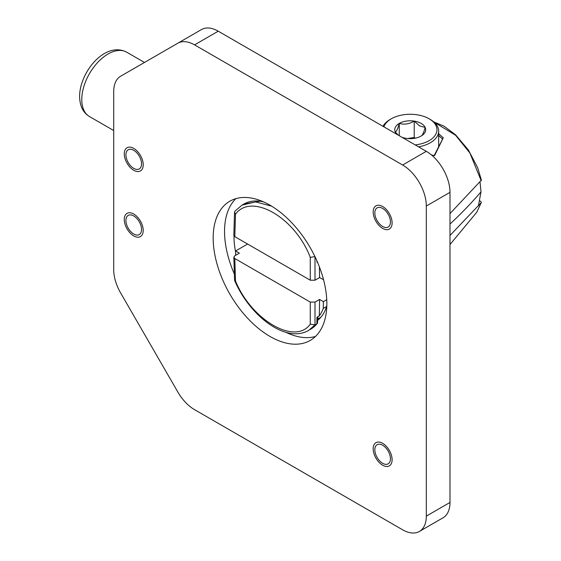 <?xml version="1.0" encoding="UTF-8"?>
<svg xmlns="http://www.w3.org/2000/svg" width="561" height="561" viewBox="0 0 561 561"><rect width="100%" height="100%" fill="white"/><g stroke="black" fill="none" stroke-linecap="round" stroke-linejoin="round"><path stroke-width="0.84" d="M314.994 256.58L310.268 257.373C295.31 217.745 251.503 192.241 235.494 214.204L234.814 236.651L233.832 235.248L234.533 212.219L234.926 211.174L242.05 205.095L255.69 201.904L271.643 206.175M234.814 236.651L310.268 280.212L315.002 280.212L319.574 277.576L323.536 279.666M449.992 213.608L481.394 180.13L477.734 167.879L468.379 149.962L455.532 134.766L444.01 126.169L433.765 121.891M481.212 180.775L469.908 153.041L455.581 135.25L433.912 122.018M438.674 133.784L443.281 137.796L434.53 155.706L431.381 154.892M317.358 261.868L316.958 262.239L317.407 261.98M319.419 266.917L319.574 277.576M323.353 278.978L323.367 279.764M235.494 214.204L234.533 212.219M478.386 205.985L481.008 191.848A663.165 382.875 180 0 1 449.992 224.056A663.165 382.875 0 0 0 481.008 191.848L480.041 182.171M438.674 135.594L442.601 139.058M442.44 139.366L434.158 155.607M326.747 299.686L323.367 301.636L319.574 299.448L315.002 302.091L310.268 302.091L234.814 258.523L233.832 257.19L234.814 255.795L239.386 253.151L235.599 250.963L247.604 244.035M449.992 235.48L481.212 202.647L476.745 212.261L481.387 202.325L480.013 200.845M326.642 306.495L323.262 308.452L323.367 301.636M323.262 308.452A65.644 37.903 60 0 1 319.328 315.864L316.958 317.231L317.919 317.175L317.442 323.353L308.697 330.38L314.994 324.917L315.002 302.091M319.574 299.448L319.328 315.864M235.662 255.304L235.599 250.963M316.958 317.231L316.86 323.844L314.994 324.917L310.268 324.146C295.184 345.569 251.37 320.072 235.494 280.977L234.575 280.409C249.918 316.187 285.921 343.697 308.697 330.373M310.436 329.37A66.647 38.478 60 0 0 316.86 323.844L317.442 323.353M233.832 257.19L234.575 280.409M418.534 146.842A28.471 16.437 0 0 0 438.674 131.12A28.471 16.437 0 0 0 430.336 119.5L429.13 118.799A26.76 15.449 0 0 0 391.283 118.799A26.76 15.449 0 0 0 383.913 126.849M415.189 144.906A26.76 15.449 0 0 0 435.778 134.275A26.76 15.449 0 0 0 429.13 118.799L430.336 119.5M397.083 134.451A15.47 8.934 180 0 1 395.267 132.038A15.47 8.934 180 0 1 399.271 123.413A15.47 8.934 180 0 1 414.214 121.099A15.47 8.934 180 0 1 421.15 123.413A15.47 8.934 180 0 1 425.147 127.417A15.47 8.934 180 0 1 421.15 136.043A15.47 8.934 180 0 1 406.206 138.357A15.47 8.934 180 0 1 402.027 137.305M391.283 118.799L390.077 119.5A28.471 16.437 0 0 0 382.988 126.316M398.401 135.215L395.267 132.038C396.599 131.372 397.931 128.497 399.271 123.413L399.271 135.713M399.271 123.413C404.243 124.851 409.228 124.079 414.214 121.099L414.214 137.508L407.602 138.532M414.214 137.508L415.329 138.153M414.214 121.099L419.684 125.952L425.147 127.417C423.814 132.494 422.482 135.369 421.15 136.043M402.63 165.004L426.311 151.33A33.492 19.333 60 0 1 449.992 192.346L449.992 502.453A33.492 19.333 60 0 1 443.057 517.782L419.376 531.456A33.492 19.333 -120 0 0 426.311 516.127L426.311 206.02A33.492 19.333 -120 0 0 402.63 165.004L194.562 44.873A33.492 19.333 -120 0 0 177.816 43.218L120.643 76.226A33.492 19.333 -120 0 0 113.708 91.555L113.708 269.624A33.492 19.333 -120 0 0 120.643 292.968L177.816 391.992A33.492 19.333 -120 0 0 194.562 409.67L402.63 529.801A33.492 19.333 -120 0 0 419.376 531.456M426.311 151.33L218.243 31.199L194.562 44.873M177.816 43.218L201.497 29.544A33.492 19.333 60 0 1 218.243 31.199M319.847 317.856A66.983 38.674 -120 0 0 320.457 317.736M317.87 320.198A66.983 38.674 -120 0 0 326.811 305.955M235.613 251.945A66.983 38.674 60 0 1 234.021 235.915M285.78 332.245A80.377 46.409 -120 0 0 315.478 336.46M234.344 273.964A80.377 46.409 60 0 1 235.908 198.636M270.009 336.46A80.377 46.409 -120 0 0 310.198 340.443A80.377 46.409 -120 0 0 322.519 276.033A80.377 46.409 -120 0 0 270.009 205.2A80.377 46.409 -120 0 0 229.821 201.217A80.377 46.409 -120 0 0 217.5 265.634A80.377 46.409 -120 0 0 270.009 336.46M133.742 234A11.052 6.381 -120 0 0 139.268 234.547A11.052 6.381 -120 0 0 140.958 225.69A11.052 6.381 -120 0 0 133.742 215.95A11.052 6.381 -120 0 0 128.217 215.403A11.052 6.381 -120 0 0 126.52 224.26A11.052 6.381 -120 0 0 133.742 234M382.644 226.476A11.052 6.381 -120 0 0 388.17 227.023A11.052 6.381 -120 0 0 389.86 218.166A11.052 6.381 -120 0 0 382.644 208.426A11.052 6.381 -120 0 0 377.118 207.879A11.052 6.381 -120 0 0 375.421 216.735A11.052 6.381 -120 0 0 382.644 226.476M133.742 150.32A11.052 6.381 60 0 1 140.958 160.06A11.052 6.381 60 0 1 139.268 168.917A11.052 6.381 60 0 1 133.742 168.37A11.052 6.381 60 0 1 126.52 158.63A11.052 6.381 60 0 1 128.217 149.773A11.052 6.381 60 0 1 133.742 150.32M382.644 445.245A11.052 6.381 60 0 1 389.86 454.985A11.052 6.381 60 0 1 388.17 463.842A11.052 6.381 60 0 1 382.644 463.295A11.052 6.381 60 0 1 375.421 453.554A11.052 6.381 60 0 1 377.118 444.698A11.052 6.381 60 0 1 382.644 445.245M133.742 214.036A13.394 7.735 60 0 1 142.494 225.838A13.394 7.735 60 0 1 140.439 236.574A13.394 7.735 60 0 1 133.742 235.915A13.394 7.735 60 0 1 124.991 224.105A13.394 7.735 60 0 1 127.038 213.369A13.394 7.735 60 0 1 133.742 214.036M133.742 148.406A13.394 7.735 60 0 1 142.494 160.208A13.394 7.735 60 0 1 140.439 170.944A13.394 7.735 60 0 1 133.742 170.278A13.394 7.735 60 0 1 124.991 158.475A13.394 7.735 60 0 1 127.038 147.739A13.394 7.735 60 0 1 133.742 148.406M382.644 206.511A13.394 7.735 60 0 1 391.396 218.32A13.394 7.735 60 0 1 389.341 229.056A13.394 7.735 60 0 1 382.644 228.39A13.394 7.735 60 0 1 373.892 216.581A13.394 7.735 60 0 1 375.94 205.852A13.394 7.735 60 0 1 382.644 206.511M382.644 443.33A13.394 7.735 60 0 1 391.396 455.139A13.394 7.735 60 0 1 389.341 465.868A13.394 7.735 60 0 1 382.644 465.209A13.394 7.735 60 0 1 373.892 453.4A13.394 7.735 60 0 1 375.94 442.664A13.394 7.735 60 0 1 382.644 443.33M261.3 200.95L243.79 204.085A66.647 38.478 60 0 1 263.375 201.82M315.002 280.212L314.994 256.693M316.937 260.9L316.958 262.239M310.268 280.212L310.268 257.373M234.814 258.523L235.494 280.977M310.268 324.146L310.268 302.091M113.708 130.545L89.48 116.555A37.173 21.465 -60 0 1 81.78 99.535A37.173 21.465 -60 0 1 98.007 62.124A37.173 21.465 -60 0 1 126.653 52.166L144.486 62.46M426.311 206.02L449.992 192.346M426.311 516.127L449.992 502.453M243.79 204.085L242.05 205.095M476.745 212.261L449.992 244.533M320.864 317.274L317.891 318.985M89.48 116.555C83.105 112.74 79.816 106.057 79.606 96.499C79.543 72.418 104.949 40.918 126.653 52.166M438.674 131.12L438.674 146.379"/></g></svg>
